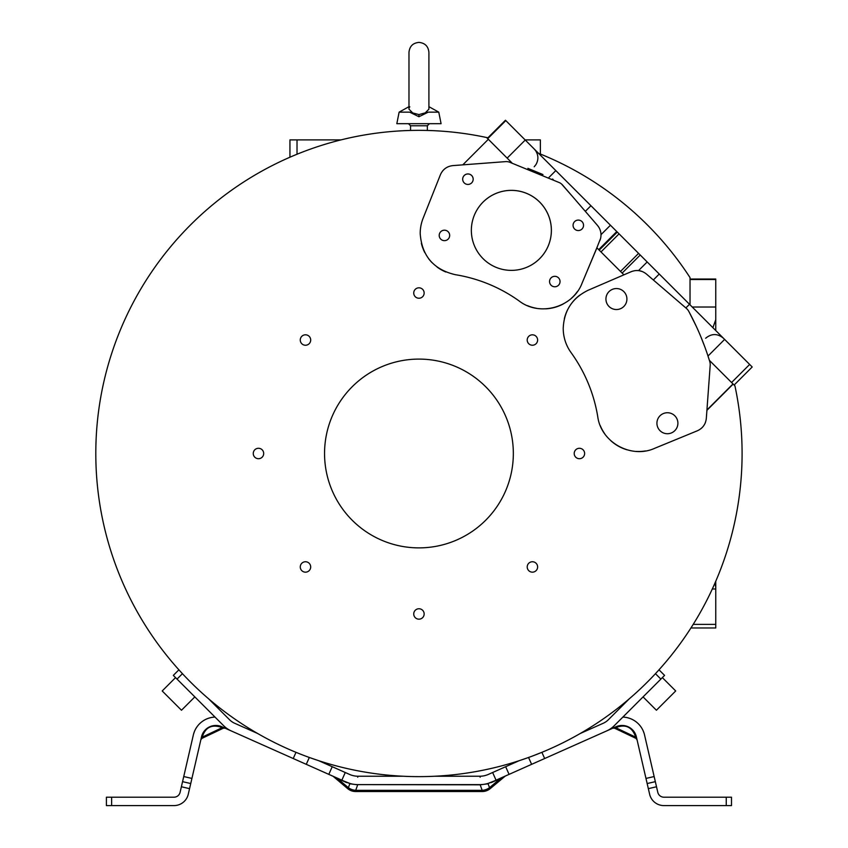 <?xml version="1.0" encoding="UTF-8"?>
<svg xmlns="http://www.w3.org/2000/svg" width="848" height="848" viewBox="0 0 848 848"><rect width="100%" height="100%" fill="white"/><g stroke="black" fill="none" stroke-linecap="round" stroke-linejoin="round"><path stroke-width="1.27" d="M635.905 738.343L637.049 739.774L636.392 736.944M731.495 805.6L663.931 805.6A14.681 14.681 0 0 1 649.621 794.216L648.338 788.651L656.511 786.764L657.794 792.329A6.296 6.296 0 0 0 663.931 797.205L731.495 797.205L731.495 805.6L731.495 797.205M622.877 717.079L622.877 717.079A23.076 23.076 0 0 1 644.544 734.951L654.147 776.545L645.975 778.432L648.338 788.651M645.975 778.432L636.371 736.838A14.681 14.681 0 0 0 616.093 726.725L600.66 733.594M637.039 739.742L636.71 738.301A2.099 1.802 -13 0 0 635.481 737.06L635.841 738.237M633.498 730.923L632.481 729.789L633.498 730.923M631.4 728.803L630.711 728.273L631.4 728.803M629.661 727.573L629.11 727.255L629.661 727.573M622.771 725.475L617.768 726.1M625.951 725.983L622.898 725.475M629.725 727.616L628.622 727.001M632.884 730.213L631.103 728.57M633.223 730.594L634.24 731.93L633.223 730.594M636.35 736.742L635.152 733.478M635.862 738.332L614.62 728.231L615.902 727.754L635.481 737.06L635.141 735.587C631.813 727.33 626.015 724.436 617.757 726.927A2.099 1.791 66 0 0 616.093 726.725A2.099 1.791 66 0 1 617.757 726.927A2.099 1.791 66 0 0 616.093 726.725A2.099 1.791 66 0 1 617.757 726.927L615.902 727.754A2.099 1.791 -114 0 0 614.228 727.552L612.669 728.262M496.048 780.171L531.622 764.334L528.569 757.476L519.135 760.709L492.635 772.507L496.048 780.171L491.755 782.089A29.362 29.362 0 0 1 479.809 784.623L358.089 784.623A29.362 29.362 0 0 1 346.143 782.089L341.85 780.171L345.263 772.507L349.556 774.415L341.129 770.673M496.758 770.673L492.635 772.507M435.035 776.238L479.809 776.238A20.977 20.977 0 0 0 488.342 774.415L497.553 770.313M498.709 769.804L501.677 768.479M580.223 733.509L603.267 723.249A16.78 16.78 0 0 0 608.313 719.782L629.322 698.773M303.976 755.494L304.697 755.759M306.34 756.384L309.319 757.476L306.266 764.334L341.85 780.171M345.263 772.507L318.763 760.709L309.319 757.476M528.569 757.465L531.77 756.299M532.714 755.939L541.893 752.324L544.66 758.525L531.622 764.334M687.548 309.562L686.382 308.375A10.377 10.377 0 0 1 688.746 311.311A273.003 273.003 0 0 1 709.776 361.64A10.377 10.377 0 0 1 710.189 365.424L706.32 418.382L706.914 410.326L733.149 384.091L734.94 385.882A323.141 323.141 0 0 1 418.944 776.63A323.141 323.141 0 0 1 95.803 453.489A323.141 323.141 0 0 1 486.551 137.503A323.141 323.141 0 0 1 487.907 137.8M538.491 153.276A323.141 323.141 0 0 1 690.028 277.603L690.028 304.814M181.483 672.655L179.437 670.408M178.896 669.814L173.321 675.39L178.896 669.814L182.437 673.683L177.031 679.1L223.649 725.718A25.175 25.175 0 0 0 231.218 730.912L306.266 764.334M656.416 672.644L658.461 670.418M660.868 679.1L664.578 675.39L659.002 669.814L655.451 673.683L660.868 679.1L614.238 725.718A25.175 25.175 0 0 1 606.68 730.912L544.66 758.525M208.576 698.773L229.585 719.782A16.78 16.78 0 0 0 234.631 723.249L257.675 733.509M339.189 769.804L335.956 768.362M340.493 770.387L349.556 774.415A20.977 20.977 0 0 0 358.089 776.238L402.864 776.238L357.167 776.217M173.321 675.39L177.031 679.1M349.853 783.446L337.451 778.517C332.024 775.846 332.024 775.846 337.451 778.517A2.099 1.071 -66 0 0 337.08 778.051L337.175 778.093M201.495 736.944L201.188 738.301A2.099 1.802 -167 0 1 202.418 737.06L202.746 735.587C205.841 727.457 211.629 724.563 220.13 726.927A2.099 1.791 -66 0 1 221.805 726.725A2.099 1.791 -66 0 0 220.13 726.927A2.099 1.791 -66 0 1 221.805 726.725L225.08 728.188L223.331 728.209L225.08 728.188L223.66 727.552L224.752 728.04M224.72 728.019L224.073 727.743M202.746 735.587A2.099 1.802 13 0 0 201.527 736.838A14.681 14.681 0 0 1 221.805 726.725L237.239 733.594M356.934 776.206L355.99 776.132L356.934 776.206M355.948 776.121L354.909 775.994L355.948 776.121M353.839 775.803L352.768 775.549L353.839 775.803M357.241 776.217L357.845 776.227L357.729 777.213L357.845 776.227M358.089 776.238L402.864 776.238M480.657 776.217L480.053 776.227L480.169 777.213L479.809 776.238M485.12 775.549L484.06 775.803L485.12 775.549M482.989 775.994L480.964 776.206L482.989 775.994M333.084 776.27L347.616 788.587L348.38 787.686A12.582 11.268 20 0 0 355.715 790.347L357.75 784.623L480.169 784.813L482.183 790.347A12.582 11.268 -20 0 0 489.519 787.686L490.271 788.587L505.302 776.047M480.922 784.601L483.042 784.442M488.024 783.446L500.437 778.517A2.099 1.071 66 0 1 500.808 778.051L500.712 778.093M491.384 782.545A2.099 1.071 -114 0 1 491.755 782.089L488.384 783.34M615.68 726.906L612.977 728.114M656.511 786.764L654.147 776.545M655.334 781.655L647.151 783.541L655.334 781.655M643.144 730.764L644.088 733.255M637.707 723.185L636.488 722.125L637.707 723.185M634.474 720.683L636.021 721.765M634.156 720.493L633.276 719.973L634.156 720.493M632.809 719.719L631.103 718.913L632.809 719.719M630.954 718.85L632.756 719.687L630.954 718.85M629.121 718.171L627.361 717.684L629.121 718.171M625.283 717.291L626.704 717.535M633.011 719.825L633.753 720.249L633.011 719.825M659.002 669.814L664.578 675.39M643.07 696.897L656.416 710.242L675.697 690.961L662.352 677.616M480.169 784.813L488.098 783.796L489.519 787.686L500.437 778.517C506.129 775.719 506.129 775.719 500.437 778.517L491.416 782.534A2.099 1.071 66 0 1 491.755 782.089L490.314 782.683M540.929 752.727L546.112 750.565L540.929 752.727M357.093 784.612L354.877 784.453M350.372 783.594L346.143 782.089A2.099 1.071 -66 0 1 346.503 782.545L337.451 778.517L348.38 787.686L349.8 783.796L357.729 784.813M201.527 736.838L191.924 778.432L183.74 776.545L193.344 734.951A23.076 23.076 0 0 1 215.01 717.079L214.851 717.09M212.604 717.291L211.035 717.567L212.604 717.291M210.527 717.684L208.619 718.224L210.527 717.684M208.544 718.245L206.838 718.892L208.555 718.245M204.898 719.825L204.114 720.259L204.898 719.825M203.488 720.641L201.941 721.722M200.393 722.994L199.651 723.683L200.393 722.994M197.192 726.535L195.867 728.57L197.192 726.535M193.609 733.933L194.436 731.495M196.397 727.69L195.93 728.464M203.552 720.609L204.909 719.814L203.552 720.609M209.043 718.086L210.463 717.694L209.043 718.086M211.141 717.546L212.541 717.302M183.74 776.545L181.387 786.764L189.56 788.651L188.277 794.216A14.681 14.681 0 0 1 173.967 805.6L106.403 805.6L106.403 797.205L111.639 797.205L111.639 805.6M111.639 797.205L173.967 797.205A6.296 6.296 0 0 0 180.094 792.329L181.387 786.764M189.56 788.651L191.924 778.432M201.188 738.301L200.817 739.922L201.188 738.301M220.13 726.1L218.434 725.687L220.13 726.1M216.759 725.485L215.116 725.475L216.759 725.485M214.597 725.506L213.558 725.634M206.901 728.485L204.485 730.817M204.675 730.594L203.658 731.93L204.675 730.594M202.693 733.584L201.548 736.742M223.66 727.552A2.099 1.791 -66 0 0 221.996 727.754L223.278 728.231L202.025 738.332L202.418 737.06L202.057 738.237M207.601 727.976L208.767 727.266L207.601 727.976M202.418 737.06L221.996 727.754L220.13 726.927M182.564 781.655L190.736 783.541M480.053 776.227L480.721 776.217M715.765 627.912L715.765 581.24M733.149 384.091L709.363 360.315L707.995 356.043L724.627 339.412L590.939 205.725L585.321 211.332L578.4 203.329M486.551 137.503L488.342 139.295L462.785 164.862L453.203 165.583M448.931 166.473A14.67 14.67 0 0 0 442.391 171.285M440.377 174.815L423.141 218.18A41.637 41.637 0 0 0 420.195 233.56A41.637 41.637 0 0 1 423.141 218.18L440.377 174.815C442.794 169.356 446.97 166.282 452.906 165.604L505.44 161.639A10.473 10.473 0 0 1 509.224 162.042L559.712 182.765A10.483 10.483 0 0 1 562.712 185.171L597.427 225.356A14.67 14.67 0 0 1 600.999 234.949A14.67 14.67 0 0 0 600.999 234.917M421.339 243.249A41.637 41.637 0 0 0 424.827 252.662M428.494 258.513A41.637 41.637 0 0 0 431.908 262.52M437.102 267.067A41.637 41.637 0 0 0 445.836 272.007M527.456 305.651A41.637 41.637 0 0 0 536.424 308.28M545.741 308.842A41.637 41.637 0 0 0 563.591 303.785M571.223 298.411A41.637 41.637 0 0 0 577.467 291.468M596.907 247.86L582.014 283.317L596.854 247.796L623.895 274.837L588.311 290.175L631.166 271.71C636.689 269.569 641.777 270.342 646.42 274.031L686.382 308.375L646.42 274.031M579.979 294.987A41.531 41.531 0 0 0 572.845 301.74M567.715 309.531A41.531 41.531 0 0 0 564.333 318.763M563.22 328.293A41.531 41.531 0 0 0 571.096 352.651A41.531 41.531 0 0 1 563.22 328.314C564.005 310.612 572.358 297.902 588.311 290.175M600.289 425.654A41.531 41.531 0 0 0 604.751 433.826M610.92 440.801A41.531 41.531 0 0 0 627.085 449.822M636.254 451.412A41.531 41.531 0 0 0 645.551 450.924M700.798 428.77A14.564 14.564 0 0 0 705.483 422.304M528.739 570.64A5.205 5.205 0 0 0 537.621 566.962A5.205 5.205 0 0 0 530.424 562.15A5.205 5.205 0 0 0 528.739 570.64M579.417 458.704A5.205 5.205 0 0 0 583.095 449.811A5.205 5.205 0 0 0 574.605 451.496A5.205 5.205 0 0 0 579.417 458.704M536.095 343.705A5.205 5.205 0 0 0 532.417 334.822A5.205 5.205 0 0 0 527.604 342.02A5.205 5.205 0 0 0 536.095 343.705M424.148 293.026A5.205 5.205 0 0 0 415.266 289.338A5.205 5.205 0 0 0 416.951 297.839A5.205 5.205 0 0 0 424.148 293.026M309.16 336.338A5.205 5.205 0 0 0 300.266 340.027A5.205 5.205 0 0 0 307.474 344.839A5.205 5.205 0 0 0 309.16 336.338M258.481 448.285A5.205 5.205 0 0 0 254.792 457.178A5.205 5.205 0 0 0 263.293 455.482A5.205 5.205 0 0 0 258.481 448.285A5.205 5.205 0 0 0 254.792 457.178M301.793 563.284A5.205 5.205 0 0 0 305.481 572.167A5.205 5.205 0 0 0 310.294 564.969A5.205 5.205 0 0 0 301.793 563.284M413.739 613.963A5.205 5.205 0 0 0 422.633 617.641A5.205 5.205 0 0 0 420.937 609.15A5.205 5.205 0 0 0 413.739 613.963M462.785 164.862L488.342 139.295M511.906 162.858L488.501 139.454M590.929 205.714L505.461 120.246L487.377 138.33M641.607 271.286A14.564 14.564 0 0 0 638.523 270.607L647.183 261.968M638.014 270.554A14.564 14.564 0 0 0 636.466 270.523M630.234 272.102L631.166 271.71M598.932 227.434A14.67 14.67 0 0 0 597.649 225.621L598.932 227.434M594.427 221.879L577.287 202.047M715.765 330.55L715.765 279.024L690.049 279.024M715.765 627.965L690.94 627.965M752.197 366.983L734.114 385.066M752.155 366.94L724.627 339.412M704.709 346.62L700.967 337.038M696.24 326.236L689.456 312.647M706.32 418.382C705.674 424.223 702.674 428.357 697.332 430.795L654.508 448.38C631.039 458.969 601.052 442.232 597.755 416.697A151.135 151.135 0 0 0 571.096 352.651M663.39 413.538L663.401 413.538A10.483 10.483 67.5 0 0 656.924 423.226A10.483 10.483 67.5 0 0 671.425 432.925A10.483 10.483 -112.5 0 1 656.924 423.226A10.483 10.483 -112.5 0 1 663.401 413.538A10.483 10.483 -112.5 0 1 677.902 423.226A10.483 10.483 -112.5 0 1 671.425 432.915L671.425 432.915M612.404 289.348L612.415 289.348A10.483 10.483 67.5 0 0 605.928 299.047A10.483 10.483 67.5 0 0 620.429 308.736A10.483 10.483 -112.5 0 1 605.938 299.037A10.483 10.483 -112.5 0 1 612.415 289.348A10.483 10.483 -112.5 0 1 626.916 299.037A10.483 10.483 -112.5 0 1 620.439 308.736L620.439 308.736M638.353 270.586L635.873 270.554M596.854 247.796L600.554 238.489M600.903 236.56L600.999 234.949A14.67 14.67 0 0 1 599.854 240.599M420.195 233.56C421.827 255.82 433.508 269.526 455.217 274.667A151.029 151.029 0 0 1 519.315 301.093C539.752 316.855 572.888 307.464 582.014 283.317M549.96 279.543A5.247 5.247 -157.5 0 1 560.03 281.165A5.247 5.247 22.5 0 0 549.96 279.533A5.247 5.247 22.5 0 0 554.804 286.783A5.247 5.247 22.5 0 0 560.03 281.144A5.247 5.247 -157.5 0 1 559.648 283.561M573.46 223.31A5.247 5.247 -157.5 0 1 583.53 224.932A5.247 5.247 22.5 0 0 573.46 223.3A5.247 5.247 22.5 0 0 578.304 230.55A5.247 5.247 22.5 0 0 583.53 224.911A5.247 5.247 -157.5 0 1 583.148 227.317M462.701 179.585A5.247 5.247 22.5 0 0 472.781 181.196A5.247 5.247 22.5 0 0 467.937 173.946A5.247 5.247 22.5 0 0 462.701 179.585M439.211 235.818A5.247 5.247 22.5 0 0 449.281 237.429A5.247 5.247 22.5 0 0 444.437 230.179A5.247 5.247 22.5 0 0 439.211 235.818M474.456 214.936A40.004 40.004 22.5 0 0 474.403 215.053A40.004 40.004 22.5 0 0 511.365 270.374A40.004 40.004 22.5 0 0 548.285 245.793A40.004 40.004 22.5 0 0 548.338 245.676A40.004 40.004 22.5 0 0 511.365 190.355A40.004 40.004 22.5 0 0 474.456 214.936L474.445 214.957A40.004 40.004 -157.5 0 1 511.365 190.376A40.004 40.004 -157.5 0 1 548.327 245.687M571.838 195.729L561.535 184.005M560.284 183.094L559.712 182.776M553.108 179.363L552.451 179.045M511.461 162.721A273.109 273.109 0 0 0 509.224 162.042A10.473 10.473 0 0 0 505.44 161.639L463.114 164.83M527.891 168.339L542.985 174.571M642.254 271.53L639.148 270.692M594.49 221.953L585.321 211.332M463.082 177.19A5.247 5.247 -157.5 0 1 473.152 178.811A5.247 5.247 -157.5 0 1 472.781 181.207M439.593 233.423A5.247 5.247 -157.5 0 1 449.663 235.044A5.247 5.247 -157.5 0 1 449.281 237.44M710.189 365.424L706.914 410.326M710.221 364.661A10.377 10.377 0 0 0 709.776 361.64M706.935 409.997L732.99 383.943M324.551 453.489A94.393 94.393 0 0 1 418.944 359.096A94.393 94.393 0 0 1 513.337 453.489A94.393 94.393 0 0 1 418.944 547.882A94.393 94.393 0 0 1 324.551 453.489M525.113 139.899L540.367 139.899L540.367 154.029M289.942 157.219L289.942 139.899L340.991 139.899M297.023 139.899L297.023 154.241M296.662 752.6L295.242 752.017M194.828 696.897L181.483 710.242L162.201 690.961L175.547 677.616M409.637 112.148L418.944 114.575L418.944 116.738L409.637 112.148L399.122 112.148L396.822 123.681L441.077 123.681L438.766 112.148L428.251 112.148L418.944 116.738L428.251 112.148L425.24 112.869L428.908 109.169L428.908 81.726L428.908 106.668L438.766 112.148M418.944 114.575L425.24 112.869M428.908 81.726L428.908 52.364C428.325 46.311 424.996 42.994 418.944 42.4C412.891 42.994 409.573 46.311 408.98 52.364L408.98 109.169L412.658 112.869M409.393 107.495L409.796 106.774M636.371 736.838A2.099 1.802 -13 0 0 635.141 735.587M295.994 752.324L293.238 758.525M328.812 774.372L332.225 766.709M355.715 790.347L355.715 791.534L482.183 791.534L482.183 790.347L355.715 790.347M726.248 805.6L726.248 797.205M505.662 766.709L509.076 774.372M693.208 624.372L715.765 624.372M715.765 588.978L712.309 588.978M715.765 307.018L692.233 307.018M690.028 279.522L715.765 279.522M731.57 382.522L749.653 364.439M685.862 307.93L689.498 304.284M622.146 273.098L640.229 255.015M610.443 225.229L600.988 234.684M616.772 231.557L598.688 249.641M549.016 177.37L555.811 170.596M525.251 140.037L507.168 158.12M487.727 138.68L505.811 120.596M659.235 274.021L653.352 279.988M620.503 271.455L638.586 253.372M619.061 233.847L600.988 251.93M599.207 250.149L617.291 232.076M427.339 130.348L427.339 125.78L410.559 125.78L408.46 123.681M626.873 726.27L627.658 726.566M637.049 739.774L636.71 738.301L637.049 739.774M349.556 774.415L350.521 774.818L349.556 774.415M340.048 770.185L338.373 769.443M633.965 731.538L632.873 730.202M617.227 726.27L616.093 726.725M614.567 728.209L612.818 728.188L614.567 728.209M482.183 791.534A12.582 12.582 0 0 0 490.271 788.587M488.681 783.255L487.536 783.594M487.367 783.637L485.342 784.093M484.738 784.209L483.275 784.421M504.698 776.323L503.373 776.916M500.808 778.051L505.376 776.015M346.143 782.089L347.585 782.683M354.612 784.421L353.181 784.209M352.556 784.103L350.521 783.637M347.616 788.587A12.582 12.582 0 0 0 355.715 791.534M332.056 775.878L332.586 776.047M333.211 776.323L334.547 776.927M336.72 777.892L332.829 776.164M212.519 725.835L211.777 726.026L212.519 725.835M210.887 726.312L209.721 726.789L210.887 726.312M208.831 727.234L207.834 727.828L208.831 727.234M205.205 730.001L204.103 731.294M200.87 739.679L201.994 738.343M193.641 733.806L193.81 733.255L193.641 733.806M488.342 774.415L487.377 774.818L488.342 774.415M499.514 769.443L497.84 770.185M705.653 338.246C711.589 333.359 717.525 333.359 723.461 338.246M534.198 166.78L535.925 164.629C538.618 159.943 538.522 155.311 535.65 150.732L534.198 148.983M715.002 583L715.765 587.314M712.892 327.678L715.765 319.664M410.559 130.348L410.559 125.78M427.339 125.78L429.438 123.681M408.98 106.668L399.122 112.148"/></g></svg>
